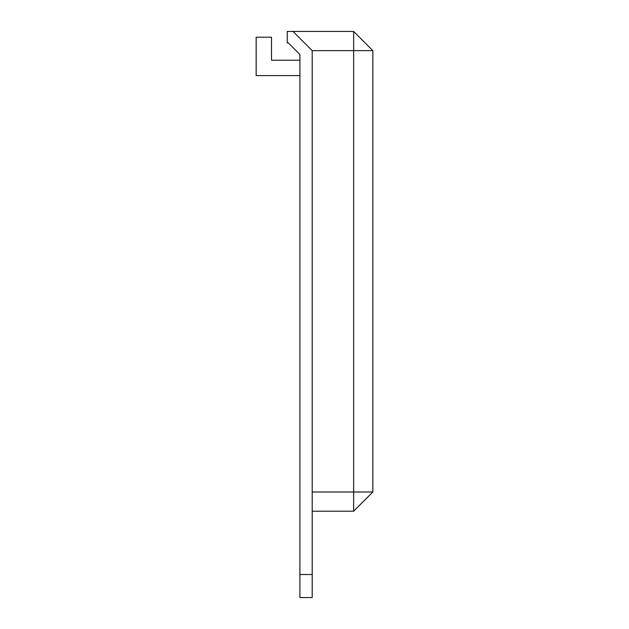 <?xml version="1.0" encoding="UTF-8"?>
<svg xmlns="http://www.w3.org/2000/svg" width="629" height="629" viewBox="0 0 629 629"><rect width="100%" height="100%" fill="white"/><g stroke="black" fill="none" stroke-linecap="round" stroke-linejoin="round"><path stroke-width="0.94" d="M292.241 46.805L299.915 54.479L299.915 597.55L312.196 597.55L312.196 574.521L299.915 574.521M312.196 492.004L353.647 492.004L353.647 50.642L312.196 50.642L293.004 31.45L287.249 31.45L287.249 42.961L288.404 42.961L299.915 54.479L299.915 60.235L271.516 60.235L271.516 37.205L256.16 37.205L256.16 75.59L299.915 75.59M293.004 31.45L353.647 31.45L353.647 50.642L372.84 50.642L372.84 492.004L353.647 492.004L353.647 511.196L312.196 511.196M312.196 50.642L312.196 574.521M372.84 492.004L353.647 511.196M353.647 31.45L372.84 50.642"/></g></svg>
